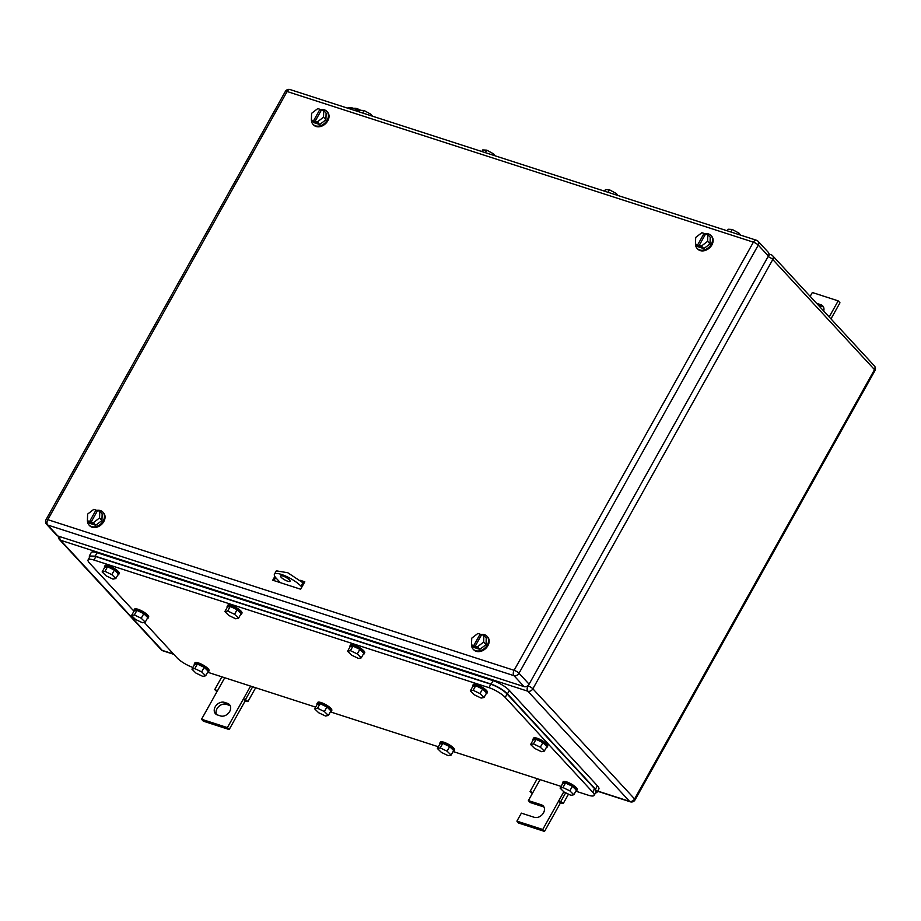 <?xml version="1.0" encoding="UTF-8"?>
<svg xmlns="http://www.w3.org/2000/svg" width="921" height="921" viewBox="0 0 921 921"><rect width="100%" height="100%" fill="white"/><g stroke="black" fill="none" stroke-linecap="round" stroke-linejoin="round"><path stroke-width="1.38" d="M216.942 691.717L214.743 689.587L217.506 690.704L201.549 719.243L227.395 727.602L243.351 699.051L245.136 700.985L247.899 701.629L245.516 699.534L243.351 699.051L250.593 686.099M255.658 687.745L247.899 701.629M221.869 676.82L214.743 689.587M224.736 677.752L217.506 690.704M252.653 686.767L245.516 699.534M227.395 727.602L229.179 729.536L245.136 700.985M201.549 719.243L203.334 721.178L229.179 729.536M224.413 702.366A7.437 5.664 137.3 0 0 216.032 705.59A7.437 5.664 137.3 0 0 215.433 713.694A7.437 5.664 137.3 0 0 217.391 714.926L220.487 715.928A7.437 5.664 137.3 0 0 228.869 712.716A7.437 5.664 137.3 0 0 229.467 704.6A7.437 5.664 137.3 0 0 227.51 703.368L224.413 702.366L226.198 704.3L229.294 705.302A7.437 5.664 137.3 0 1 230.215 705.705M216.481 714.523A7.437 5.664 137.3 0 1 218.392 706.868A7.437 5.664 137.3 0 1 226.198 704.3M532.28 793.603L530.082 791.473L532.845 792.59L528.378 800.579L541.306 804.758A7.437 5.664 137.3 0 1 543.263 805.99A7.437 5.664 137.3 0 1 542.665 814.095A7.437 5.664 137.3 0 1 534.284 817.318L521.367 813.139L516.9 821.129L542.745 829.487L558.69 800.936L560.475 802.87L563.249 803.515L560.866 801.42L558.69 800.936L563.825 791.761M568.487 794.144L563.249 803.515M537.219 778.706L530.082 791.473M540.086 779.638L532.845 792.59M565.678 792.797L560.866 801.42M542.745 829.487L544.53 831.421L560.475 802.87M516.9 821.129L518.684 823.063L544.53 831.421M528.378 800.579L530.162 802.513L543.091 806.692A7.437 5.664 137.3 0 1 544 807.095M818.389 305.265L822.568 306.612A7.437 5.664 137.3 0 1 823.489 307.015M816.605 303.331L820.784 304.678A7.437 5.664 137.3 0 1 822.741 305.91A7.437 5.664 137.3 0 1 823.708 311.022M829.188 316.951L838.179 300.868L812.334 292.51L810.169 296.366M838.179 300.868L839.964 302.802L830.972 318.885M575.913 791.22L588.266 795.203A13.527 3.454 -150.8 0 0 594.126 795.364L596.037 791.933L594.563 788.675L507.126 693.997L505.215 697.416A13.527 3.454 -150.8 0 0 488.924 687.642L93.965 560.037A13.527 3.454 -150.8 0 0 88.105 559.876A13.527 3.454 -150.8 0 0 89.579 563.134L133.902 611.13M192.915 667.46A13.527 3.454 -150.8 0 1 177.016 657.813L144.263 622.354M561.096 786.419L453.19 751.559M438.361 746.77L330.466 711.91M315.638 707.121L207.743 672.261M594.126 795.364A13.527 3.454 -150.8 0 0 592.652 792.106L505.215 697.416M507.126 693.997C502.901 689.887 497.467 686.629 490.835 684.211L95.888 556.606L90.028 556.445L88.105 559.876M324.376 711.553L317.526 708.261L314.671 708.859L317.227 704.289L320.082 703.69L326.932 706.983L330.927 710.874L328.383 715.433L324.376 711.553L326.932 706.983M328.383 715.433L325.527 716.031L318.666 712.739L314.671 708.859M317.526 708.261L320.082 703.69M317.089 704.519A8.116 2.072 29.2 0 1 316.997 703.621A8.116 2.072 29.2 0 1 322.385 704.427A8.116 2.072 29.2 0 1 329.902 709.193A8.116 2.072 29.2 0 1 331.157 711.542A8.116 2.072 29.2 0 1 330.34 711.921M316.997 703.621L317.63 702.481A8.116 2.072 29.2 0 1 323.018 703.287A8.116 2.072 29.2 0 1 330.535 708.053A8.116 2.072 29.2 0 1 331.802 710.402L331.157 711.542M447.099 751.202L440.25 747.91L437.394 748.508L439.95 743.938L442.805 743.339L449.655 746.632L453.662 750.523L451.106 755.093L447.099 751.202L449.655 746.632M451.106 755.093L448.251 755.692L441.401 752.399L437.394 748.508M440.25 747.91L442.805 743.339M439.824 744.168A8.116 2.072 29.2 0 1 439.72 743.27A8.116 2.072 29.2 0 1 445.108 744.076A8.116 2.072 29.2 0 1 452.625 748.854A8.116 2.072 29.2 0 1 453.892 751.191A8.116 2.072 29.2 0 1 453.074 751.571M439.72 743.27L440.353 742.13A8.116 2.072 29.2 0 1 445.741 742.936A8.116 2.072 29.2 0 1 453.27 747.702A8.116 2.072 29.2 0 1 454.525 750.051L453.892 751.191M357.279 653.945L350.429 650.652L347.574 651.251L350.13 646.68L352.985 646.082L359.835 649.374L363.841 653.265L361.285 657.836L357.279 653.945L359.835 649.374M361.285 657.836L358.43 658.434L351.58 655.142L347.574 651.251M350.429 650.652L352.985 646.082M350.003 646.91A8.116 2.072 29.2 0 1 349.899 646.012A8.116 2.072 29.2 0 1 355.287 646.818A8.116 2.072 29.2 0 1 362.805 651.584A8.116 2.072 29.2 0 1 364.071 653.933A8.116 2.072 29.2 0 1 363.254 654.313M349.899 646.012L350.533 644.873A8.116 2.072 29.2 0 1 355.92 645.679A8.116 2.072 29.2 0 1 363.45 650.445A8.116 2.072 29.2 0 1 364.704 652.793L364.071 653.933M234.556 614.295L227.706 611.003L224.851 611.59L227.406 607.031L230.25 606.432L237.111 609.725L241.106 613.616L238.562 618.175L234.556 614.295L237.111 609.725M238.562 618.175L235.707 618.774L228.845 615.481L224.851 611.59M227.706 611.003L230.25 606.432M227.268 607.261A8.116 2.072 29.2 0 1 227.176 606.363A8.116 2.072 29.2 0 1 232.564 607.169A8.116 2.072 29.2 0 1 240.082 611.935A8.116 2.072 29.2 0 1 241.337 614.284A8.116 2.072 29.2 0 1 240.519 614.664M227.176 606.363L227.809 605.224A8.116 2.072 29.2 0 1 233.197 606.03A8.116 2.072 29.2 0 1 240.715 610.796A8.116 2.072 29.2 0 1 241.981 613.144L241.337 614.284M111.832 574.635L104.971 571.342L102.127 571.941L104.672 567.382L107.527 566.783L114.388 570.076L118.383 573.956L115.827 578.526L111.832 574.635L114.388 570.076M115.827 578.526L112.984 579.125L106.122 575.832L102.127 571.941M104.971 571.342L107.527 566.783M104.545 567.612A8.116 2.072 29.2 0 1 104.441 566.714A8.116 2.072 29.2 0 1 109.841 567.52A8.116 2.072 29.2 0 1 117.358 572.286A8.116 2.072 29.2 0 1 118.613 574.623A8.116 2.072 29.2 0 1 117.796 575.015M104.441 566.714L105.086 565.563A8.116 2.072 29.2 0 1 110.474 566.38A8.116 2.072 29.2 0 1 117.992 571.147A8.116 2.072 29.2 0 1 119.258 573.484L118.613 574.623M201.653 671.893L194.803 668.6L191.948 669.199L194.492 664.64L197.347 664.041L204.209 667.334L208.204 671.225L205.659 675.784L201.653 671.893L204.209 667.334M205.659 675.784L202.804 676.382L195.943 673.09L191.948 669.199M194.803 668.6L197.347 664.041M194.366 664.87A8.116 2.072 29.2 0 1 194.262 663.972A8.116 2.072 29.2 0 1 199.661 664.778A8.116 2.072 29.2 0 1 207.179 669.544A8.116 2.072 29.2 0 1 208.434 671.893A8.116 2.072 29.2 0 1 207.616 672.272M194.262 663.972L194.907 662.821A8.116 2.072 29.2 0 1 200.294 663.638A8.116 2.072 29.2 0 1 207.812 668.404A8.116 2.072 29.2 0 1 209.079 670.741L208.434 671.893M540.328 747.196L533.466 743.903L530.611 744.502L533.167 739.943L536.022 739.344L542.883 742.637L546.878 746.528L544.323 751.087L540.328 747.196L542.883 742.637M544.323 751.087L541.467 751.686L534.617 748.393L530.611 744.502M533.466 743.903L536.022 739.344M533.04 740.173A8.116 2.072 29.2 0 1 532.937 739.275A8.116 2.072 29.2 0 1 538.325 740.081A8.116 2.072 29.2 0 1 545.854 744.847A8.116 2.072 29.2 0 1 547.109 747.196A8.116 2.072 29.2 0 1 546.291 747.576M532.937 739.275L533.581 738.135A8.116 2.072 29.2 0 1 538.969 738.941A8.116 2.072 29.2 0 1 546.487 743.708A8.116 2.072 29.2 0 1 547.742 746.045L547.109 747.196M141.235 618.256L134.374 614.963L131.53 615.562L134.075 610.991L136.93 610.393L143.791 613.685L147.786 617.577L145.23 622.147L141.235 618.256L143.791 613.685M145.23 622.147L142.387 622.746L135.525 619.453L131.53 615.562M134.374 614.963L136.93 610.393M133.948 611.222A8.116 2.072 29.2 0 1 133.844 610.324A8.116 2.072 29.2 0 1 139.232 611.141A8.116 2.072 29.2 0 1 146.761 615.907A8.116 2.072 29.2 0 1 148.016 618.244A8.116 2.072 29.2 0 1 147.199 618.636M133.844 610.324L134.489 609.184A8.116 2.072 29.2 0 1 139.877 609.99A8.116 2.072 29.2 0 1 147.395 614.768A8.116 2.072 29.2 0 1 148.661 617.105L148.016 618.244M480.014 693.594L473.152 690.301L470.297 690.9L472.853 686.329L475.708 685.731L482.558 689.023L486.564 692.914L484.009 697.485L480.014 693.594L482.558 689.023M484.009 697.485L481.153 698.083L474.303 694.791L470.297 690.9M473.152 690.301L475.708 685.731M472.726 686.559A8.116 2.072 29.2 0 1 472.623 685.661A8.116 2.072 29.2 0 1 478.011 686.479A8.116 2.072 29.2 0 1 485.528 691.245A8.116 2.072 29.2 0 1 486.795 693.582A8.116 2.072 29.2 0 1 485.977 693.974M472.623 685.661L473.256 684.522A8.116 2.072 29.2 0 1 478.655 685.328A8.116 2.072 29.2 0 1 486.173 690.105A8.116 2.072 29.2 0 1 487.428 692.442L486.795 693.582M569.834 790.851L562.973 787.559L560.118 788.157L562.673 783.587L565.529 782.988L572.378 786.281L576.385 790.172L573.829 794.742L569.834 790.851L572.378 786.281M573.829 794.742L570.974 795.341L564.124 792.048L560.118 788.157M562.973 787.559L565.529 782.988M562.547 783.817A8.116 2.072 29.2 0 1 562.443 782.919A8.116 2.072 29.2 0 1 567.831 783.736A8.116 2.072 29.2 0 1 575.36 788.503A8.116 2.072 29.2 0 1 576.615 790.84A8.116 2.072 29.2 0 1 575.798 791.231M562.443 782.919L563.088 781.779A8.116 2.072 29.2 0 1 568.476 782.585A8.116 2.072 29.2 0 1 575.993 787.363A8.116 2.072 29.2 0 1 577.248 789.7L576.615 790.84M595.38 793.108L596.958 792.463L595.484 789.205L507.448 693.87C503.223 689.76 497.789 686.502 491.158 684.096L95.174 556.146L89.314 555.996L89.464 557.447M89.314 555.996L91.225 552.565A13.527 3.454 -150.8 0 1 97.085 552.727L493.08 680.665A13.527 3.454 -150.8 0 1 509.359 690.451L597.395 785.774L595.484 789.205M596.958 792.463L598.869 789.032A13.527 3.454 -150.8 0 0 597.395 785.774M280.318 582.648L276.185 578.169A16.233 4.145 29.2 0 1 274.423 574.255L276.335 570.836L287.801 572.758L302.917 582.763L300.994 586.193L301.846 587.103M303.757 583.672L302.917 582.763M274.423 574.255A16.233 4.145 29.2 0 1 285.89 576.178A16.233 4.145 29.2 0 1 300.994 586.193M281.181 577.306A5.411 1.382 29.2 0 1 280.594 575.993A5.411 1.382 29.2 0 1 284.416 576.638A5.411 1.382 29.2 0 1 289.459 579.977A5.411 1.382 29.2 0 1 290.046 581.278A5.411 1.382 29.2 0 1 286.224 580.633A5.411 1.382 29.2 0 1 281.181 577.306M480.486 634.569A9.475 7.207 137.3 0 1 484.538 634.696A9.475 7.207 137.3 0 1 487.025 636.273A9.475 7.207 137.3 0 1 486.265 646.588A9.475 7.207 137.3 0 1 475.604 650.687A9.475 7.207 137.3 0 1 473.106 649.121A9.475 7.207 137.3 0 1 471.564 644.919M487.025 636.273L487.623 636.918A9.475 7.207 137.3 0 1 486.852 647.233A9.475 7.207 137.3 0 1 476.192 651.331A9.475 7.207 137.3 0 1 473.705 649.766L473.106 649.121M471.517 644.861L473.728 645.575L480.106 634.155L477.895 633.441L471.725 638.184L471.517 644.861L473.889 647.44L479.864 649.363L486.035 644.619L486.242 637.954L483.859 635.375L483.663 642.041L486.035 644.619M483.663 642.041L477.481 646.795L479.864 649.363M473.728 645.575L476.468 647.359L475.271 646.082L481.66 634.661L483.859 635.375M480.106 634.155L481.246 635.398M475.271 646.082L477.481 646.795M474.914 646.864L475.328 646.128M96.383 510.464A9.475 7.207 137.3 0 1 100.435 510.602A9.475 7.207 137.3 0 1 102.922 512.168A9.475 7.207 137.3 0 1 102.162 522.495A9.475 7.207 137.3 0 1 91.501 526.582A9.475 7.207 137.3 0 1 89.015 525.016A9.475 7.207 137.3 0 1 87.46 520.814M102.922 512.168L103.52 512.813A9.475 7.207 137.3 0 1 102.749 523.14A9.475 7.207 137.3 0 1 92.1 527.226A9.475 7.207 137.3 0 1 89.602 525.661L89.015 525.016M87.414 520.756L89.625 521.47L96.003 510.061L93.792 509.348L87.622 514.091L87.414 520.756L89.798 523.335L95.761 525.269L101.943 520.526L102.139 513.849L99.767 511.27L99.56 517.947L101.943 520.526M99.56 517.947L93.378 522.691L95.761 525.269M89.625 521.47L92.365 523.266L91.179 521.977L97.557 510.556L99.767 511.27M96.003 510.061L97.142 511.293M91.179 521.977L93.378 522.691M90.811 522.76L91.225 522.034M704.45 233.819A9.475 7.207 137.3 0 1 708.502 233.957A9.475 7.207 137.3 0 1 710.989 235.523A9.475 7.207 137.3 0 1 710.229 245.849A9.475 7.207 137.3 0 1 699.569 249.936A9.475 7.207 137.3 0 1 697.082 248.371A9.475 7.207 137.3 0 1 695.528 244.169M710.989 235.523L711.588 236.167A9.475 7.207 137.3 0 1 710.828 246.494A9.475 7.207 137.3 0 1 700.167 250.581A9.475 7.207 137.3 0 1 697.681 249.015L697.082 248.371M695.482 244.111L697.692 244.825L704.07 233.416L701.86 232.702L695.689 237.445L695.482 244.111L697.865 246.69L703.828 248.624L710.01 243.881L710.218 237.204L707.835 234.625L707.627 241.302L710.01 243.881M707.627 241.302L701.457 246.045L703.828 248.624M697.692 244.825L700.432 246.621L699.246 245.331L705.624 233.911L707.835 234.625M704.07 233.416L705.21 234.648M699.246 245.331L701.457 246.045M698.878 246.114L699.292 245.389M320.347 109.726A9.475 7.207 137.3 0 1 324.399 109.852A9.475 7.207 137.3 0 1 326.897 111.429A9.475 7.207 137.3 0 1 326.126 121.745A9.475 7.207 137.3 0 1 315.466 125.843A9.475 7.207 137.3 0 1 312.979 124.277A9.475 7.207 137.3 0 1 311.436 120.075M326.897 111.429L327.485 112.063A9.475 7.207 137.3 0 1 326.725 122.389A9.475 7.207 137.3 0 1 316.064 126.488A9.475 7.207 137.3 0 1 313.577 124.922L312.979 124.277M311.379 120.018L313.589 120.732L319.967 109.311L317.768 108.597L311.586 113.341L311.379 120.018L313.762 122.597L319.737 124.519L325.907 119.776L326.115 113.11L323.732 110.532L323.524 117.197L325.907 119.776M323.524 117.197L317.354 121.94L319.737 124.519M313.589 120.732L316.329 122.516L315.143 121.227L321.521 109.818L323.732 110.532M319.967 109.311L321.118 110.543M315.143 121.227L317.354 121.94M314.786 122.021L315.189 121.284M301.558 581.427L304.483 582.371L301.558 581.427M300.304 580.345L304.805 581.796L300.66 589.221L272.743 580.207L274.838 576.442M273.951 580.598L275.655 577.559M768.39 256.05L758.271 245.101A4.064 3.085 -42.7 0 0 758.156 241.348L768.264 252.296A4.064 3.085 -42.7 0 1 768.39 256.05L529.103 684.199L518.995 673.251A4.064 1.036 -150.8 0 0 514.102 670.315A4.064 2.418 107.9 0 0 513.976 675.669A4.064 3.085 -42.7 0 0 518.995 673.251L758.271 245.101A4.064 1.036 -150.8 0 0 753.39 242.165L514.102 670.315L47.811 519.663A4.064 1.036 -150.8 0 0 46.05 519.617A4.064 4.064 0 0 0 46.614 524.348A4.064 3.085 -42.7 0 0 47.673 525.016L513.976 675.669L524.084 686.629L57.793 535.964L47.673 525.016A4.064 2.418 107.9 0 1 47.811 519.663L287.087 91.513A4.064 2.418 -72.1 0 1 290.127 89.579A4.064 4.064 0 0 0 285.337 91.467L46.05 519.617M524.084 686.629A4.064 3.085 -42.7 0 0 529.103 684.199M46.614 524.348L56.722 535.297A4.064 3.085 -42.7 0 0 57.793 535.964M481.844 151.528L482.742 149.927L486.76 150.158L493.61 153.888L492.931 155.108M495.187 155.845L493.61 153.888M486.76 150.158L485.355 152.667M604.579 191.177L605.465 189.588L609.483 189.807L616.333 193.537L615.654 194.757M617.91 195.494L616.333 193.537M609.483 189.807L608.079 192.316M727.302 230.837L728.189 229.237L732.207 229.456L739.068 233.186L738.377 234.418M740.645 235.143L739.068 233.186M732.207 229.456L730.813 231.965M359.121 111.878L360.019 110.278L364.037 110.497L370.887 114.239L370.207 115.459M372.464 116.184L370.887 114.239M364.037 110.497L362.632 113.007M360.687 110.313A6.769 1.727 -150.8 0 0 354.09 108.482M359.466 111.268L353.768 108.379A11.501 2.936 29.2 0 1 359.639 110.957M349.473 107.642L350.544 107.699A11.501 2.936 29.2 0 1 353.768 108.379L348.207 107.607L347.85 108.241M358.35 110.888L358.004 111.51M227.51 703.368L229.294 705.302M541.306 804.758L543.091 806.692M820.784 304.678L822.568 306.612M768.621 255.578A4.064 2.418 -72.1 0 1 770.935 254.657L768.931 254M527.721 685.788L528.343 685.236M768.056 256.637A4.064 1.036 29.2 0 1 772.788 259.515L874.513 369.655A4.064 1.036 29.2 0 1 874.95 370.633A4.064 4.064 0 0 0 874.386 365.902A4.064 3.085 137.3 0 1 874.513 369.655L634.592 798.944L532.868 688.804L772.788 259.515A4.064 3.085 -42.7 0 0 772.673 255.762A4.064 4.064 0 0 0 770.935 254.657M58.426 536.172A4.064 4.064 0 0 0 59.462 539.568L161.175 649.708A4.064 3.085 -42.7 0 0 162.246 650.376L60.521 540.236A4.064 2.418 -72.1 0 1 59.969 536.667M59.462 539.568A4.064 3.085 -42.7 0 0 60.521 540.236L527.86 691.222A4.064 3.085 -42.7 0 0 532.868 688.804A4.064 1.036 29.2 0 0 527.986 685.869A4.064 2.418 107.9 0 0 527.86 691.222L629.573 801.362L597.729 791.081M635.03 799.923A4.064 1.036 -150.8 0 0 634.592 798.944A4.064 3.085 -42.7 0 1 629.573 801.362A4.064 2.418 107.9 0 0 630.24 801.8A4.064 4.064 0 0 0 635.03 799.923L874.95 370.633M161.175 649.708A4.064 4.064 0 0 0 162.913 650.813A4.064 2.418 -72.1 0 1 162.246 650.376L173.516 654.014M490.835 684.211L488.924 687.642M93.965 560.037L95.888 556.606M594.563 788.675L592.652 792.106M493.08 680.665L491.158 684.096M509.359 690.451L507.448 693.87M97.085 552.727L95.174 556.146M758.156 241.348A4.064 4.064 0 0 0 756.417 240.243A4.064 2.418 -72.1 0 0 753.39 242.165L287.087 91.513A4.064 1.036 -150.8 0 0 285.337 91.467M630.24 801.8L597.625 791.266M173.804 654.336L162.913 650.813M874.386 365.902L772.673 255.762M756.417 240.243L290.127 89.579"/></g></svg>

